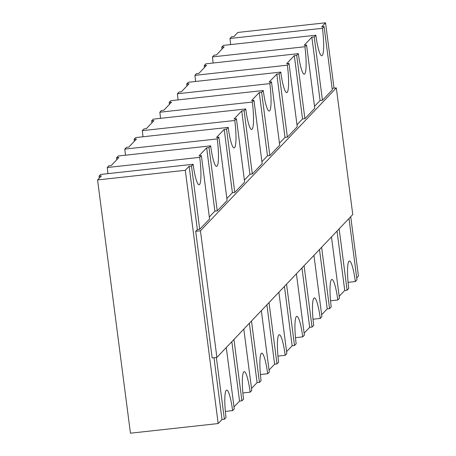 <?xml version="1.0" encoding="UTF-8"?>
<svg xmlns="http://www.w3.org/2000/svg" width="456" height="456" viewBox="0 0 456 456"><rect width="100%" height="100%" fill="white"/><g stroke="black" fill="none" stroke-linecap="round" stroke-linejoin="round"><path stroke-width="0.68" d="M97.561 179.943L185.29 170.293L218.179 423.55L130.456 433.2L97.561 179.943L101.397 175.913L99.026 176.17L100.668 174.443L193.139 164.268L191.497 166.001L199.717 229.311L209.578 218.943L201.358 155.627L199.711 157.354L107.245 167.529L108.887 165.802L111.258 165.539L118.93 157.474L116.559 157.736L118.201 156.009L210.672 145.834L209.025 147.562L217.25 210.877L227.111 200.503L218.886 137.193L217.244 138.92L124.779 149.095L126.42 147.368L128.791 147.106L136.464 139.04L134.093 139.297L135.734 137.569L228.205 127.395L226.558 129.128L234.783 192.438L244.644 182.069L236.419 118.754L234.777 120.481L142.306 130.655L143.953 128.928L146.325 128.666L153.991 120.601L151.62 120.863L153.267 119.136L245.733 108.961L244.091 110.688L252.316 174.004L262.177 163.63L253.952 100.32L252.31 102.047L159.839 112.222L161.487 110.494L163.858 110.232L171.524 102.167L169.153 102.429L170.8 100.696L263.266 90.522L261.624 92.254L269.844 155.564L279.71 145.196L271.485 81.88L269.844 83.608L177.373 93.782L179.014 92.055L181.385 91.793L189.058 83.727L186.686 83.989L188.334 82.262L280.799 72.088L279.157 73.815L287.377 137.131L297.238 126.757L289.018 63.447L287.371 65.174L194.906 75.348L196.547 73.621L198.919 73.359L206.591 65.293L204.22 65.556L205.861 63.823L298.332 53.648L296.685 55.381L304.91 118.691L314.771 108.323L306.552 45.007L304.904 46.74L212.439 56.909L214.081 55.182L216.452 54.919L224.124 46.854L221.753 47.116L223.394 45.389L315.865 35.215L314.218 36.942L322.443 100.257L332.304 89.883L324.079 26.573L322.438 28.3L229.972 38.475L231.614 36.748L233.985 36.486L237.821 32.45L325.544 22.8L334.031 88.15M236.419 118.754L234.048 119.016L241.72 110.95L244.091 110.688M218.886 137.193L216.52 137.456L224.187 129.384L226.558 129.128M201.358 155.627L198.987 155.889L206.653 147.824L209.025 147.562M253.952 100.32L251.581 100.582L259.253 92.511L261.624 92.254M185.29 170.293L189.126 166.258L191.497 166.001M289.018 63.447L286.647 63.709L294.314 55.638L296.685 55.381M271.485 81.88L269.114 82.143L276.786 74.077L279.157 73.815M306.552 45.007L304.18 45.269L311.847 37.204L314.218 36.942M324.079 26.573L321.708 26.836L325.544 22.8M234.777 120.481A24.134 3.676 -96.3 0 1 234.127 147.932A24.134 3.676 -96.3 0 1 228.205 127.395M142.984 136.771A24.134 3.676 83.7 0 0 142.306 130.655M217.244 138.92A24.134 3.676 -96.3 0 1 216.594 166.366A24.134 3.676 -96.3 0 1 210.672 145.834M252.31 102.047A24.134 3.676 -96.3 0 1 251.661 129.493A24.134 3.676 -96.3 0 1 245.733 108.961M199.711 157.354A24.134 3.676 -96.3 0 1 199.067 184.805A24.134 3.676 -96.3 0 1 193.139 164.268M251.484 321.03L259.453 382.379L261.094 380.652A24.134 3.676 -96.3 0 1 261.744 353.206A24.134 3.676 -96.3 0 1 267.666 373.738L269.314 372.01L261.345 310.661M233.951 339.469L241.919 400.818L243.561 399.091A24.134 3.676 -96.3 0 1 244.211 371.64A24.134 3.676 -96.3 0 1 250.139 392.177L251.78 390.444L243.812 329.095M269.017 302.596L276.986 363.945L278.627 362.218A24.134 3.676 -96.3 0 1 279.277 334.767A24.134 3.676 -96.3 0 1 285.2 355.304L286.847 353.571L278.878 292.222M216.361 357.464L224.386 419.252L226.028 417.525A24.134 3.676 -96.3 0 1 226.678 390.079A24.134 3.676 -96.3 0 1 232.606 410.611L234.247 408.884L226.279 347.535M287.371 65.174A24.134 3.676 -96.3 0 1 286.727 92.619A24.134 3.676 -96.3 0 1 280.799 72.088M304.904 46.74A24.134 3.676 -96.3 0 1 304.26 74.185A24.134 3.676 -96.3 0 1 298.332 53.648M269.844 83.608A24.134 3.676 -96.3 0 1 269.194 111.059A24.134 3.676 -96.3 0 1 263.266 90.522M322.438 28.3A24.134 3.676 -96.3 0 1 321.788 55.746A24.134 3.676 -96.3 0 1 315.865 35.215M304.078 265.723L312.046 327.072L313.694 325.345A24.134 3.676 -96.3 0 1 314.338 297.893A24.134 3.676 -96.3 0 1 320.266 318.43L321.907 316.703L313.939 255.349M321.611 247.283L329.58 308.632L331.221 306.905A24.134 3.676 -96.3 0 1 331.871 279.46A24.134 3.676 -96.3 0 1 337.799 299.991L339.441 298.264L331.472 236.915M286.545 284.156L294.513 345.505L296.161 343.778A24.134 3.676 -96.3 0 1 296.805 316.333A24.134 3.676 -96.3 0 1 302.733 336.864L304.38 335.137L296.411 273.788M339.144 228.849L347.113 290.198L348.755 288.471A24.134 3.676 -96.3 0 1 349.404 261.026A24.134 3.676 -96.3 0 1 355.332 281.557L356.974 279.83L349.005 218.475M332.105 88.361L336.317 87.894L200.446 230.782L216.891 357.407L352.767 214.525L336.317 87.894M189.126 166.258L197.345 229.573L195.704 231.3L200.446 230.782M197.345 229.573L199.717 229.311M206.653 147.824L214.879 211.139L209.327 216.976M214.879 211.139L217.25 210.877M224.187 129.384L232.412 192.7L226.854 198.542M232.412 192.7L234.783 192.438M241.72 110.95L249.945 174.266L244.387 180.103M249.945 174.266L252.316 174.004M261.921 161.669L267.472 155.827L269.844 155.564M279.454 143.23L285.006 137.393L287.377 137.131M296.987 124.796L302.539 118.953L304.91 118.691M314.515 106.356L320.072 100.519L322.443 100.257M218.179 423.55L222.015 419.514L213.989 357.726M195.704 231.3L212.148 357.931L216.891 357.407M350.727 216.668L358.439 276.057L356.717 277.864M233.991 406.917L239.548 401.08L231.836 341.692M251.524 388.483L257.081 382.641L249.369 323.258M269.057 370.044L274.615 364.207L266.897 304.819M286.59 351.61L292.142 345.768L284.43 286.385M311.847 37.204L320.072 100.519M294.314 55.638L302.539 118.953M276.786 74.077L285.006 137.393M259.253 92.511L267.472 155.827M304.123 333.171L309.675 327.334L301.963 267.946M321.657 314.737L327.208 308.894L319.496 249.512M339.184 296.297L344.742 290.461L337.03 231.072M267.666 373.738L260.422 374.536M274.615 364.207L276.986 363.945M250.139 392.177L242.888 392.975M257.081 382.641L259.453 382.379M232.606 410.611L225.355 411.409M239.548 401.08L241.919 400.818M285.2 355.304L277.955 356.102M292.142 345.768L294.513 345.505M222.015 419.514L224.386 419.252M320.266 318.43L313.015 319.228M327.208 308.894L329.58 308.632M302.733 336.864L295.488 337.662M309.675 327.334L312.046 327.072M337.799 299.991L330.549 300.789M344.742 290.461L347.113 290.198M355.332 281.557L348.082 282.355M134.343 141.263L134.093 139.297M125.451 155.211A24.134 3.676 83.7 0 0 124.779 149.095M116.816 159.703L116.559 157.736M160.512 118.338A24.134 3.676 83.7 0 0 159.839 112.222M151.876 122.829L151.62 120.863M107.918 173.645A24.134 3.676 83.7 0 0 107.245 167.529M99.283 178.136L99.026 176.17M195.578 81.464A24.134 3.676 83.7 0 0 194.906 75.348M186.943 85.956L186.686 83.989M213.112 63.025A24.134 3.676 83.7 0 0 212.439 56.909M204.476 67.516L204.22 65.556M178.045 99.898A24.134 3.676 83.7 0 0 177.373 93.782M169.41 104.39L169.153 102.429M230.645 44.591A24.134 3.676 83.7 0 0 229.972 38.475M222.009 49.083L221.753 47.116"/></g></svg>
